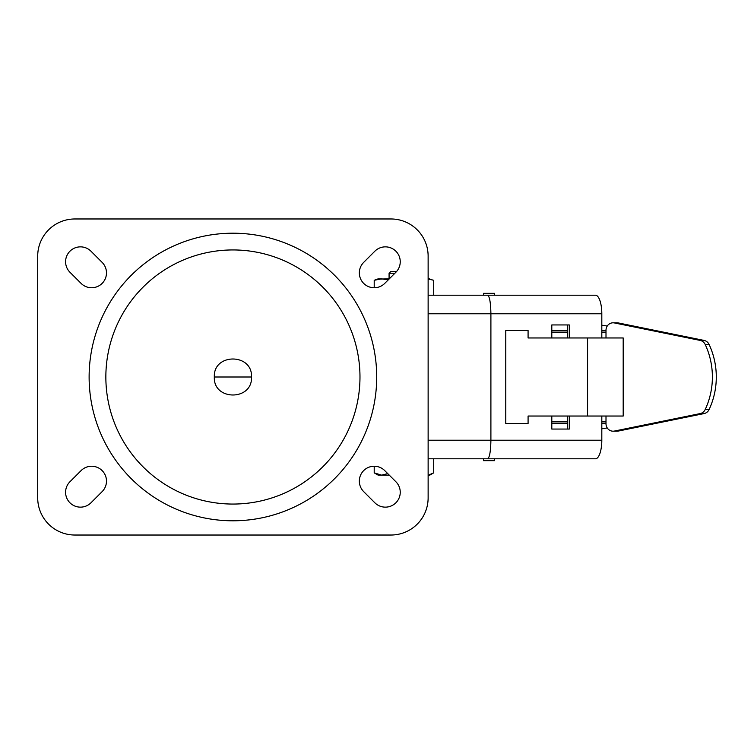 <?xml version="1.0" encoding="UTF-8"?>
<svg xmlns="http://www.w3.org/2000/svg" width="754" height="754" viewBox="0 0 754 754"><rect width="100%" height="100%" fill="white"/><g stroke="black" fill="none" stroke-linecap="round" stroke-linejoin="round"><path stroke-width="1.13" d="M214.325 377C213.175 400.958 252.637 401.015 251.506 377C252.656 353.042 213.194 352.985 214.325 377L251.506 377M601.815 428.79L607.243 427.961M601.815 325.21L607.243 326.039M387.726 473.597L381.647 475.161L378.197 475.161L374.21 472.862L374.21 466.236A14.873 14.873 0 0 1 384.728 470.6L395.888 481.749A14.873 14.873 0 0 1 395.888 502.786A14.873 14.873 0 0 1 374.851 502.786L363.692 491.627A14.873 14.873 0 0 1 374.21 466.236M429.723 278.839L428.131 278.839L433.701 280.29L433.701 295.2M91.62 466.236A14.873 14.873 0 0 1 102.129 491.627L90.98 502.786A14.873 14.873 0 0 1 69.943 502.786A14.873 14.873 0 0 1 69.943 481.749L81.102 470.6A14.873 14.873 0 0 1 91.62 466.236M80.461 246.86A14.873 14.873 0 0 1 90.98 251.214L102.129 262.373A14.873 14.873 0 0 1 102.129 283.4A14.873 14.873 0 0 1 81.102 283.4L69.943 272.251A14.873 14.873 0 0 1 80.461 246.86M385.369 246.86A14.873 14.873 0 0 1 395.888 272.251L384.728 283.4A14.873 14.873 0 0 1 363.692 283.4A14.873 14.873 0 0 1 363.692 262.373L374.851 251.214A14.873 14.873 0 0 1 385.369 246.86M394.87 273.259L389.083 273.259L389.083 278.839M483.465 458.8L483.465 460.666L494.615 460.666L494.615 458.8M428.131 295.2L494.615 295.2L494.615 293.334L483.465 293.334L483.465 295.2M232.911 233.203A143.797 143.797 0 0 0 89.123 377A143.797 143.797 0 0 0 232.911 520.797A143.797 143.797 0 0 0 376.708 377A143.797 143.797 0 0 0 232.911 233.203M232.911 249.942A127.058 127.058 0 0 0 105.852 377A127.058 127.058 0 0 0 232.911 504.058A127.058 127.058 0 0 0 359.978 377A127.058 127.058 0 0 0 232.911 249.942M429.28 474.766L433.701 472.862L433.701 458.8M389.3 475.161L381.647 475.161L374.21 472.862M374.21 280.29L381.647 278.839L378.197 278.839L374.21 280.29L374.21 287.764M389.3 278.839L378.659 279.093M381.647 278.839L387.801 279.857M428.131 278.933L433.701 280.29M433.701 472.862L429.723 475.161L428.131 475.161M601.815 416.038L601.815 440.213A18.596 6.362 90 0 1 595.453 458.8L428.131 458.8M567.376 429.054L567.376 416.038M567.621 337.962L567.376 324.946M487.621 458.8C489.6 457.621 490.694 451.42 490.901 440.213L428.131 440.213M37.7 256.153A37.182 37.182 0 0 1 74.882 218.971L390.94 218.971A37.182 37.182 0 0 1 428.131 256.153L428.131 497.847A37.182 37.182 0 0 1 390.94 535.029L74.882 535.029A37.182 37.182 0 0 1 37.7 497.847L37.7 256.153M428.131 313.787L490.901 313.787C490.694 302.58 489.6 296.379 487.621 295.2L595.453 295.2A18.596 6.362 90 0 1 601.815 313.787L601.815 337.962M569.279 416.038L569.279 429.054L551.805 429.054L551.805 416.038M551.805 337.962L551.805 324.946L569.279 324.946L569.279 337.962M601.815 313.787L490.901 313.787L490.901 440.213L601.815 440.213M623.19 416.038L528.083 416.038L528.083 423.484L505.774 423.484L505.774 330.516L528.083 330.516L528.083 337.962L623.19 337.962L623.19 416.038M396.67 271.402L390.94 271.402L389.083 273.259M613.087 431.194A7.436 7.097 -90 0 0 614.444 431.052L700.174 413.578A7.436 7.097 -90 0 0 705.188 409.554A73.967 70.546 -90 0 0 705.188 344.446A7.436 7.097 -90 0 0 700.174 340.422L614.444 322.948A7.436 7.097 -90 0 0 613.087 322.806L617.008 322.806A7.436 7.097 90 0 1 618.355 322.948L704.085 340.422A7.436 7.097 90 0 1 709.099 344.446A73.967 70.546 90 0 1 709.099 409.554A7.436 7.097 90 0 1 704.085 413.578L618.355 431.052A7.436 7.097 90 0 1 617.008 431.194L613.087 431.194A7.436 7.097 -90 0 1 605.999 423.757L605.999 416.038M587.573 416.038L587.573 337.962M613.087 322.806A7.436 7.097 -90 0 0 605.999 330.243L605.999 337.962M605.999 423.72L601.815 423.72M567.376 423.72L551.805 423.72M605.999 421.882L601.815 421.882M567.376 421.882L551.805 421.882M605.999 332.118L601.815 332.118M567.621 332.118L551.805 332.118M605.999 330.28L601.815 330.28M567.376 330.28L551.805 330.28M618.355 431.052L614.444 431.052M700.174 413.578L704.085 413.578M709.099 409.554L705.188 409.554M709.099 344.446L705.188 344.446M704.085 340.422L700.174 340.422M614.444 322.948L618.355 322.948"/></g></svg>
